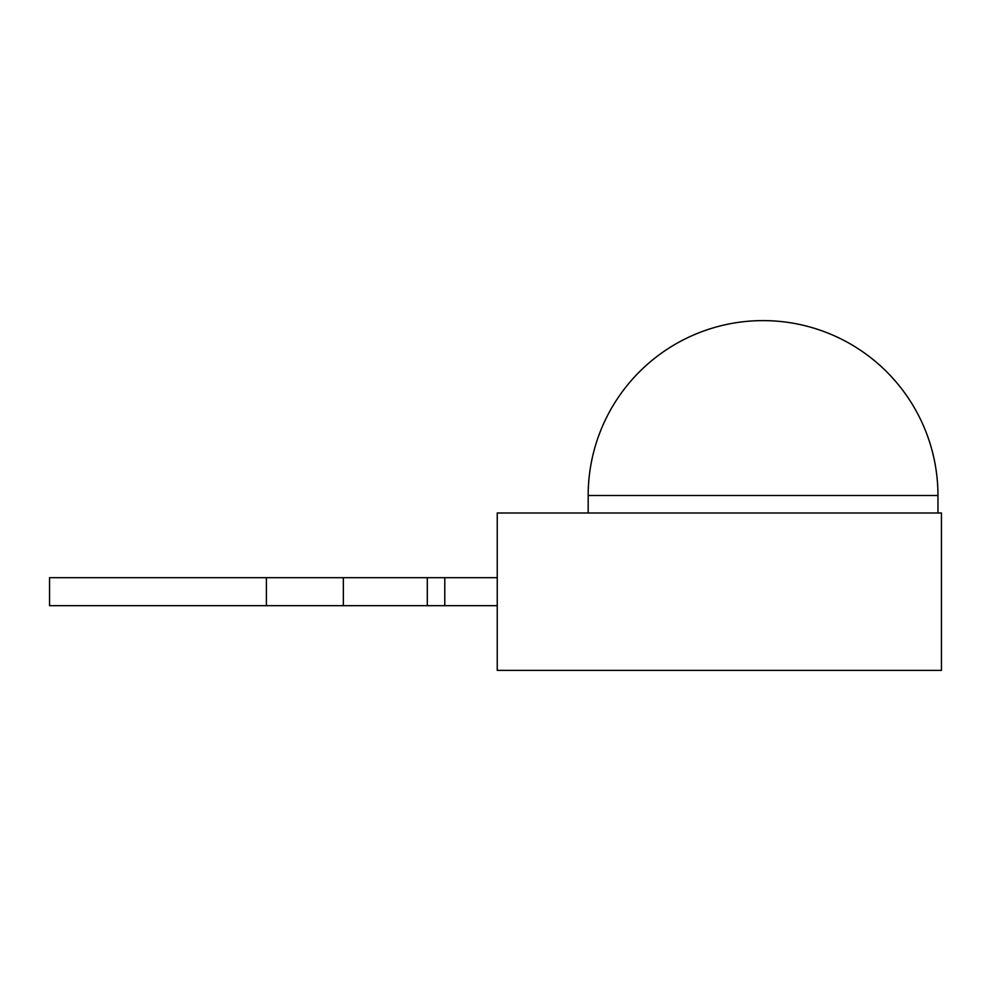 <?xml version="1.0" encoding="UTF-8"?>
<svg xmlns="http://www.w3.org/2000/svg" width="991" height="991" viewBox="0 0 991 991"><rect width="100%" height="100%" fill="white"/><g stroke="black" fill="none" stroke-linecap="round" stroke-linejoin="round"><path stroke-width="1.49" d="M941.45 670.387L941.45 512.991L497.247 512.991L497.247 670.387L941.45 670.387M497.247 605.674L266.406 605.674L266.406 577.691L497.247 577.691M266.406 577.691L49.55 577.691L49.55 605.674L266.406 605.674M444.786 605.674L444.786 577.691M343.357 605.674L343.357 577.691M937.957 495.5A174.887 174.887 0 0 0 763.07 320.613A174.887 174.887 0 0 0 588.183 495.5L937.957 495.5L937.957 512.991M427.294 605.674L427.294 577.691M588.183 495.5L588.183 512.991"/></g></svg>
